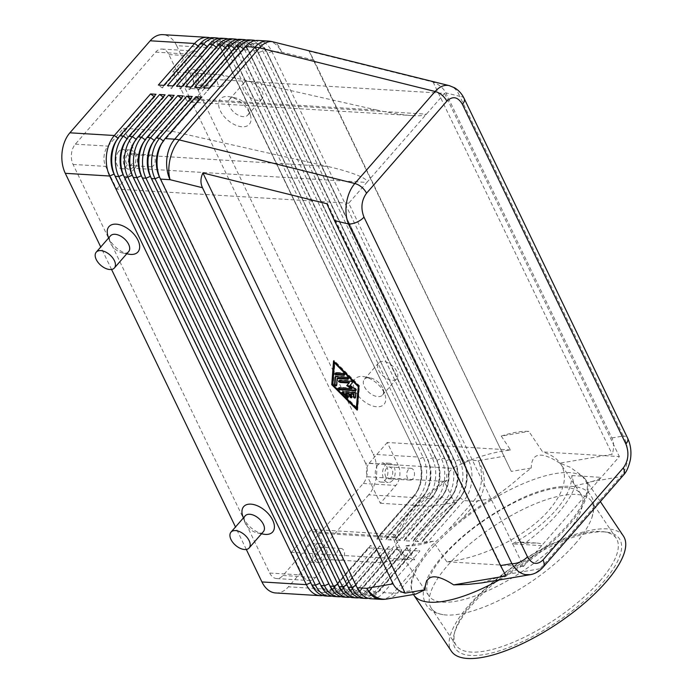 <?xml version="1.0" encoding="UTF-8"?>
<svg xmlns="http://www.w3.org/2000/svg" width="693" height="693" viewBox="0 0 693 693"><rect width="100%" height="100%" fill="white"/><g stroke="black" fill="none" stroke-linecap="round" stroke-linejoin="round"><path stroke-width="0.52" stroke-dasharray="3.46 2.6" d="M565.384 534.615A91.467 31.826 -33.8 0 0 580.821 494.04A91.467 31.826 -33.8 0 0 522.34 498.778A91.467 31.826 -33.8 0 0 444.213 555.197A91.467 31.826 -33.8 0 0 428.776 595.772A91.467 31.826 -33.8 0 0 487.257 591.034A91.467 31.826 -33.8 0 0 565.384 534.615M530.344 574.653C534.034 573.995 537.326 572.02 540.228 568.745L620.521 476.715C624.722 471.734 627.139 465.298 627.763 457.415C628.213 449.506 626.715 442.368 623.276 436.01A12.032 5.89 154.3 0 1 627.65 438.21M464.137 98.467A12.032 5.89 -25.7 0 0 459.805 96.344C457.441 90.662 454.088 87.136 449.757 85.767M481.904 582.882L506.358 574.497A103.3 35.941 -33.8 0 0 567.61 524.896A103.3 35.941 -33.8 0 0 586.65 482.467L582.189 475.857L570.088 467.212L559.849 463.167L612.205 454.279C614.18 448.068 614.067 442.628 611.884 437.95L445.816 92.871C443.52 88.236 439.267 84.633 433.064 82.034L309.104 51.247L313.86 60.092L511.313 471.405L531.236 468.026L521.734 475.424C513.496 483.125 503.586 490.826 492.013 498.536A103.3 35.941 -33.8 0 0 461.486 519.473L449.116 529.105L430.18 546.994L417.567 565.271L413.461 574.514A103.3 35.941 -33.8 0 0 411.72 590.566L412.162 591.779L415.731 594.118M112.864 170.088A25.511 16.736 93.5 0 0 114.423 174.116L311.088 582.744A25.511 16.736 93.5 0 0 321.933 592.316A25.511 16.736 93.5 0 0 323.267 592.48A25.511 16.736 93.5 0 0 334.459 587.066L370.72 545.504L374.541 548.302L338.279 589.864A28.889 18.954 -86.5 0 1 325.597 595.997M322.895 595.53A28.889 18.954 93.5 0 0 332.839 589.535L369.1 547.972L370.357 545.478L334.104 587.04A25.511 16.736 -86.5 0 1 322.903 592.454A25.511 16.736 -86.5 0 1 321.569 592.29A25.511 16.736 -86.5 0 1 310.897 583.073M116.762 140.055A25.511 16.736 -86.5 0 1 118.139 138.305L154.764 96.769L156.029 94.274M121.933 170.643A25.511 16.736 93.5 0 0 123.493 174.671L320.149 583.298A25.511 16.736 93.5 0 0 330.994 592.861A25.511 16.736 93.5 0 0 332.328 593.026A25.511 16.736 93.5 0 0 343.529 587.612L379.79 546.058L383.601 548.856L347.34 590.419A28.889 18.954 -86.5 0 1 334.667 596.543M331.964 596.084A28.889 18.954 93.5 0 0 341.9 590.09L378.161 548.527L379.426 546.032L343.165 587.595A25.511 16.736 -86.5 0 1 331.973 593.009A25.511 16.736 -86.5 0 1 330.63 592.844A25.511 16.736 -86.5 0 1 319.967 583.627M125.823 140.61A25.511 16.736 -86.5 0 1 127.209 138.86L163.825 97.323L165.09 94.828M130.994 171.188A25.511 16.736 93.5 0 0 132.562 175.216L329.218 583.844A25.511 16.736 93.5 0 0 340.064 593.416A25.511 16.736 93.5 0 0 341.398 593.58A25.511 16.736 93.5 0 0 352.598 588.166L388.86 546.604L392.671 549.41L356.41 590.964A28.889 18.954 -86.5 0 1 343.728 597.097M341.034 596.63A28.889 18.954 93.5 0 0 350.97 590.635L387.231 549.073L388.496 546.586L352.235 588.14A25.511 16.736 -86.5 0 1 341.034 593.554A25.511 16.736 -86.5 0 1 339.7 593.399A25.511 16.736 -86.5 0 1 329.028 584.173M134.892 141.164A25.511 16.736 -86.5 0 1 136.27 139.406L172.895 97.869L174.16 95.374M140.064 171.743A25.511 16.736 93.5 0 0 141.623 175.771L338.288 584.398A25.511 16.736 93.5 0 0 349.133 593.97A25.511 16.736 93.5 0 0 350.467 594.135A25.511 16.736 93.5 0 0 361.659 588.712L397.921 547.158L401.732 549.956L365.48 591.519A28.889 18.954 -86.5 0 1 352.798 597.652M350.095 597.184A28.889 18.954 93.5 0 0 360.039 591.19L396.301 549.627L397.557 547.132L361.304 588.695A25.511 16.736 -86.5 0 1 350.104 594.109A25.511 16.736 -86.5 0 1 348.77 593.944A25.511 16.736 -86.5 0 1 338.097 584.727M143.962 141.71A25.511 16.736 -86.5 0 1 145.339 139.96L181.964 98.423L183.229 95.929M149.134 172.297A25.511 16.736 93.5 0 0 150.693 176.317L347.349 584.944A25.511 16.736 93.5 0 0 358.194 594.516A25.511 16.736 93.5 0 0 359.528 594.681A25.511 16.736 93.5 0 0 370.729 589.267L406.99 547.704L410.802 550.511L374.541 592.073A28.889 18.954 -86.5 0 1 361.867 598.198M359.165 597.738A28.889 18.954 93.5 0 0 369.1 591.735L405.362 550.181L406.626 547.687L370.365 589.241A25.511 16.736 -86.5 0 1 359.165 594.663A25.511 16.736 -86.5 0 1 357.831 594.499A25.511 16.736 -86.5 0 1 347.158 585.282M153.023 142.264A25.511 16.736 -86.5 0 1 154.409 140.514L191.025 98.978L192.29 96.483M158.195 172.843A25.511 16.736 93.5 0 0 159.762 176.871L356.419 585.498A25.511 16.736 93.5 0 0 367.264 595.07A25.511 16.736 93.5 0 0 368.598 595.235A25.511 16.736 93.5 0 0 379.799 589.821L416.06 548.258L419.871 551.056L383.61 592.619A28.889 18.954 -86.5 0 1 370.928 598.752M368.234 598.284A28.889 18.954 93.5 0 0 378.17 592.29L414.431 550.727L415.696 548.232L379.435 589.795A25.511 16.736 -86.5 0 1 368.234 595.209A25.511 16.736 -86.5 0 1 366.9 595.044A25.511 16.736 -86.5 0 1 356.228 585.828M162.093 142.81A25.511 16.736 -86.5 0 1 163.47 141.06L200.095 99.523L201.36 97.029M163.799 85.369L162.534 87.864L198.796 46.301A25.511 16.736 -86.5 0 1 209.988 40.887A25.511 16.736 -86.5 0 1 211.33 41.052A25.511 16.736 -86.5 0 1 222.167 50.624L418.832 459.251A25.511 16.736 -86.5 0 1 421.63 478.04A25.511 16.736 -86.5 0 1 414.752 495.036L378.491 536.599L382.311 539.397L376.871 539.067L413.123 497.513A28.889 18.954 93.5 0 0 417.775 490.055A28.889 18.954 93.5 0 0 420.92 478.265A28.889 18.954 93.5 0 0 419.508 461.555A28.889 18.954 93.5 0 0 417.74 456.999L221.084 48.371A28.889 18.954 93.5 0 0 209.996 37.812M212.734 37.682A28.889 18.954 -86.5 0 1 214.25 37.864A28.889 18.954 -86.5 0 1 226.524 48.701L423.18 457.328A28.889 18.954 -86.5 0 1 426.36 478.594A28.889 18.954 -86.5 0 1 418.563 497.843L382.311 539.397M376.871 539.067L378.127 536.573L414.388 495.019L413.123 497.513L368.702 494.811A28.889 18.954 93.5 0 0 376.49 475.563A28.889 18.954 93.5 0 0 373.319 454.296L417.74 456.999L221.812 50.598A25.511 16.736 93.5 0 0 210.967 41.034A25.511 16.736 93.5 0 0 209.632 40.87A25.511 16.736 93.5 0 0 198.432 46.284L162.171 87.846L158.359 85.04M221.803 38.228A28.889 18.954 -86.5 0 1 223.311 38.418A28.889 18.954 -86.5 0 1 235.585 49.255L432.25 457.874A28.889 18.954 -86.5 0 1 435.421 479.149A28.889 18.954 -86.5 0 1 427.633 498.388L391.372 539.951L385.932 539.622L422.193 498.059A28.889 18.954 93.5 0 0 426.845 490.609A28.889 18.954 93.5 0 0 429.981 478.82A28.889 18.954 93.5 0 0 428.577 462.11A28.889 18.954 93.5 0 0 426.81 457.545L230.154 48.917L226.524 48.701L222.167 50.624L221.084 48.371L176.654 45.669A28.889 18.954 93.5 0 0 164.38 34.832A28.889 18.954 93.5 0 0 162.872 34.65M385.932 539.622L387.196 537.127L423.458 495.564L422.193 498.059L418.563 497.843L414.388 495.019A25.511 16.736 93.5 0 0 418.503 488.435A25.511 16.736 93.5 0 0 421.275 478.014A25.511 16.736 93.5 0 0 420.027 463.253A25.511 16.736 93.5 0 0 418.468 459.225L423.18 457.328L426.81 457.545L230.873 51.152A25.511 16.736 93.5 0 0 220.028 41.58A25.511 16.736 93.5 0 0 218.693 41.415A25.511 16.736 93.5 0 0 207.502 46.829L171.24 88.392L167.42 85.594M249.004 39.882A28.889 18.954 -86.5 0 1 250.511 40.064A28.889 18.954 -86.5 0 1 262.786 50.901L459.45 459.528A28.889 18.954 -86.5 0 1 462.621 480.803A28.889 18.954 -86.5 0 1 454.833 500.043L418.572 541.605L413.132 541.276L414.397 538.782L450.658 497.219A25.511 16.736 93.5 0 0 454.764 490.635A25.511 16.736 93.5 0 0 457.536 480.223A25.511 16.736 93.5 0 0 456.297 465.462A25.511 16.736 93.5 0 0 454.738 461.434L258.073 52.807A25.511 16.736 93.5 0 0 247.228 43.235A25.511 16.736 93.5 0 0 245.894 43.07A25.511 16.736 93.5 0 0 234.693 48.484L198.441 90.047L194.62 87.24M258.065 40.437A28.889 18.954 -86.5 0 1 259.58 40.618A28.889 18.954 -86.5 0 1 271.855 51.455L468.511 460.083A28.889 18.954 -86.5 0 1 471.69 481.349A28.889 18.954 -86.5 0 1 463.903 500.597L427.642 542.151L422.202 541.822L458.463 500.268A28.889 18.954 93.5 0 0 463.115 492.81A28.889 18.954 93.5 0 0 466.25 481.02A28.889 18.954 93.5 0 0 464.847 464.31A28.889 18.954 93.5 0 0 463.071 459.754L266.415 51.126A28.889 18.954 93.5 0 0 255.327 40.566M239.934 39.336A28.889 18.954 -86.5 0 1 241.45 39.518A28.889 18.954 -86.5 0 1 253.725 50.355L450.381 458.983A28.889 18.954 -86.5 0 1 453.56 480.249A28.889 18.954 -86.5 0 1 445.764 499.488L409.502 541.051L404.062 540.722L405.327 538.227L441.588 496.664A25.511 16.736 93.5 0 0 445.703 490.09A25.511 16.736 93.5 0 0 448.475 479.669A25.511 16.736 93.5 0 0 447.228 464.908A25.511 16.736 93.5 0 0 445.668 460.88L249.012 52.252A25.511 16.736 93.5 0 0 238.167 42.68A25.511 16.736 93.5 0 0 236.833 42.516A25.511 16.736 93.5 0 0 225.632 47.938L189.371 89.492L185.559 86.694M413.132 541.276L449.393 499.714A28.889 18.954 93.5 0 0 454.045 492.264A28.889 18.954 93.5 0 0 457.181 480.466A28.889 18.954 93.5 0 0 455.777 463.756A28.889 18.954 93.5 0 0 454.01 459.199L257.346 50.572A28.889 18.954 93.5 0 0 246.266 40.021M230.864 38.782A28.889 18.954 -86.5 0 1 232.38 38.964A28.889 18.954 -86.5 0 1 244.655 49.801L441.311 458.428A28.889 18.954 -86.5 0 1 444.49 479.695A28.889 18.954 -86.5 0 1 436.703 498.943L400.441 540.505L395.001 540.168L396.266 537.673L432.527 496.119A25.511 16.736 93.5 0 0 436.633 489.535A25.511 16.736 93.5 0 0 439.405 479.114A25.511 16.736 93.5 0 0 438.167 464.353A25.511 16.736 93.5 0 0 436.599 460.334L239.943 51.706A25.511 16.736 93.5 0 0 229.097 42.134A25.511 16.736 93.5 0 0 227.763 41.97A25.511 16.736 93.5 0 0 216.562 47.384L180.301 88.947L176.49 86.14M404.062 540.722L440.324 499.159A28.889 18.954 93.5 0 0 444.975 491.709A28.889 18.954 93.5 0 0 448.12 479.92A28.889 18.954 93.5 0 0 446.708 463.21A28.889 18.954 93.5 0 0 444.941 458.653L248.285 50.026A28.889 18.954 93.5 0 0 237.197 39.466M395.001 540.168L431.263 498.613A28.889 18.954 93.5 0 0 435.914 491.164A28.889 18.954 93.5 0 0 439.05 479.365A28.889 18.954 93.5 0 0 437.647 462.655A28.889 18.954 93.5 0 0 435.871 458.099L239.215 49.472A28.889 18.954 93.5 0 0 228.127 38.912M172.86 85.923L171.595 88.418L207.857 46.855A25.511 16.736 -86.5 0 1 219.057 41.441A25.511 16.736 -86.5 0 1 220.391 41.606A25.511 16.736 -86.5 0 1 231.237 51.178L427.893 459.805A25.511 16.736 -86.5 0 1 430.7 478.586A25.511 16.736 -86.5 0 1 423.821 495.59L387.56 537.144L391.372 539.951M181.93 86.469L180.665 88.964L216.926 47.41A25.511 16.736 -86.5 0 1 228.127 41.987A25.511 16.736 -86.5 0 1 229.461 42.152A25.511 16.736 -86.5 0 1 240.306 51.724L239.215 49.472L235.585 49.255L230.873 51.152L230.154 48.917A28.889 18.954 93.5 0 0 219.066 38.366M190.999 87.023L189.735 89.518L225.996 47.956A25.511 16.736 -86.5 0 1 237.188 42.542A25.511 16.736 -86.5 0 1 238.531 42.706A25.511 16.736 -86.5 0 1 249.367 52.278L446.032 460.906A25.511 16.736 -86.5 0 1 448.83 479.695A25.511 16.736 -86.5 0 1 441.952 496.69L440.324 499.159L436.703 498.943L432.527 496.119L431.263 498.613L427.633 498.388L423.458 495.564A25.511 16.736 93.5 0 0 427.564 488.981A25.511 16.736 93.5 0 0 430.336 478.568A25.511 16.736 93.5 0 0 429.097 463.808A25.511 16.736 93.5 0 0 427.538 459.78L432.25 457.874L435.871 458.099L436.962 460.351A25.511 16.736 -86.5 0 1 439.769 479.14A25.511 16.736 -86.5 0 1 432.891 496.136L396.63 537.699L400.441 540.505M200.06 87.569L198.796 90.064L235.057 48.51A25.511 16.736 -86.5 0 1 246.258 43.096A25.511 16.736 -86.5 0 1 247.592 43.252A25.511 16.736 -86.5 0 1 258.437 52.824L455.093 461.451A25.511 16.736 -86.5 0 1 457.9 480.24A25.511 16.736 -86.5 0 1 451.022 497.245L414.76 538.799L418.572 541.605M209.13 88.124L207.865 90.618L244.127 49.056A25.511 16.736 -86.5 0 1 255.327 43.642A25.511 16.736 -86.5 0 1 256.661 43.806A25.511 16.736 -86.5 0 1 267.507 53.378L464.163 462.006A25.511 16.736 -86.5 0 1 466.969 480.795A25.511 16.736 -86.5 0 1 460.083 497.791L423.83 539.353L427.642 542.151M422.202 541.822L423.466 539.327L459.728 497.773A25.511 16.736 93.5 0 0 463.834 491.19A25.511 16.736 93.5 0 0 466.606 480.769A25.511 16.736 93.5 0 0 465.367 466.008A25.511 16.736 93.5 0 0 463.799 461.98L267.143 53.352A25.511 16.736 93.5 0 0 256.297 43.789A25.511 16.736 93.5 0 0 254.963 43.624A25.511 16.736 93.5 0 0 243.763 49.038L207.502 90.592L203.69 87.794M185.499 98.415A9.633 6.315 93.5 0 0 189.596 102.027A9.633 6.315 93.5 0 0 190.099 102.088A9.633 6.315 93.5 0 0 194.326 100.043L426.429 114.146C425.026 115.566 420.382 116.043 412.474 115.592L409.754 115.402C400.008 114.553 389.033 112.76 376.827 110.031L185.499 98.415L172.756 71.925L188.297 54.115A14.44 9.477 -86.5 0 1 194.629 51.048A14.44 9.477 -86.5 0 1 201.524 56.557L212.448 79.262L444.56 93.364L366.857 182.424L134.754 168.321A9.633 6.315 93.5 0 0 137.344 161.902A9.633 6.315 93.5 0 0 136.287 154.816L327.616 166.441C339.778 169.222 349.74 172.167 357.51 175.277C364.96 178.37 368.078 180.743 366.857 182.424L348.726 203.196L523.536 566.424L619.36 456.583L542.619 451.923L528.872 431.375A91.467 31.826 146.2 0 0 501.256 436.07L528.872 431.375M321.154 557.709A5.916 3.881 -86.5 0 1 318.555 558.965A5.916 3.881 -86.5 0 1 315.15 554.876A5.916 3.881 -86.5 0 1 316.675 548.406A5.916 3.881 -86.5 0 1 319.274 547.149A5.916 3.881 -86.5 0 1 322.678 551.238A5.916 3.881 -86.5 0 1 321.154 557.709M342.914 559.026A5.916 3.881 -86.5 0 1 340.315 560.282A5.916 3.881 -86.5 0 1 336.911 556.193A5.916 3.881 -86.5 0 1 338.435 549.722A5.916 3.881 -86.5 0 1 341.034 548.466A5.916 3.881 -86.5 0 1 344.438 552.555A5.916 3.881 -86.5 0 1 342.914 559.026M308.021 545.044A9.633 6.315 93.5 0 0 305.544 555.569A9.633 6.315 93.5 0 0 311.079 562.222A9.633 6.315 93.5 0 0 315.306 560.178A9.633 6.315 93.5 0 0 317.784 549.653A9.633 6.315 93.5 0 0 312.248 543A9.633 6.315 93.5 0 0 308.021 545.044M322.557 560.62A9.633 6.315 -86.5 0 1 318.33 562.664A9.633 6.315 -86.5 0 1 312.794 556.011A9.633 6.315 -86.5 0 1 315.272 545.486A9.633 6.315 -86.5 0 1 319.499 543.442A9.633 6.315 -86.5 0 1 325.034 550.095A9.633 6.315 -86.5 0 1 322.557 560.62M201.706 84.061A5.916 3.881 -86.5 0 1 199.116 85.317A5.916 3.881 -86.5 0 1 195.712 81.228A5.916 3.881 -86.5 0 1 197.236 74.757A5.916 3.881 -86.5 0 1 199.827 73.501A5.916 3.881 -86.5 0 1 203.231 77.59A5.916 3.881 -86.5 0 1 201.706 84.061M223.467 85.386A5.916 3.881 -86.5 0 1 220.876 86.642A5.916 3.881 -86.5 0 1 217.472 82.554A5.916 3.881 -86.5 0 1 218.997 76.083A5.916 3.881 -86.5 0 1 221.587 74.827A5.916 3.881 -86.5 0 1 224.991 78.915A5.916 3.881 -86.5 0 1 223.467 85.386M188.574 71.405A9.633 6.315 93.5 0 0 186.096 81.93A9.633 6.315 93.5 0 0 191.632 88.583A9.633 6.315 93.5 0 0 195.859 86.538A9.633 6.315 93.5 0 0 198.337 76.013A9.633 6.315 93.5 0 0 192.801 69.361A9.633 6.315 93.5 0 0 188.574 71.405M203.11 86.98A9.633 6.315 -86.5 0 1 198.891 89.025A9.633 6.315 -86.5 0 1 193.356 82.372A9.633 6.315 -86.5 0 1 195.833 71.847A9.633 6.315 -86.5 0 1 200.052 69.802A9.633 6.315 -86.5 0 1 205.587 76.455A9.633 6.315 -86.5 0 1 203.11 86.98M391.086 477.555A5.916 3.881 -86.5 0 1 388.487 478.811A5.916 3.881 -86.5 0 1 385.083 474.722A5.916 3.881 -86.5 0 1 386.607 468.251A5.916 3.881 -86.5 0 1 389.206 466.995A5.916 3.881 -86.5 0 1 392.61 471.084A5.916 3.881 -86.5 0 1 391.086 477.555M412.846 478.88A5.916 3.881 -86.5 0 1 410.247 480.136A5.916 3.881 -86.5 0 1 406.843 476.048A5.916 3.881 -86.5 0 1 408.368 469.577A5.916 3.881 -86.5 0 1 410.966 468.321A5.916 3.881 -86.5 0 1 414.371 472.409A5.916 3.881 -86.5 0 1 412.846 478.88M377.954 464.899A9.633 6.315 93.5 0 0 375.476 475.424A9.633 6.315 93.5 0 0 381.011 482.077A9.633 6.315 93.5 0 0 385.239 480.032A9.633 6.315 93.5 0 0 387.716 469.499A9.633 6.315 93.5 0 0 382.181 462.855A9.633 6.315 93.5 0 0 377.954 464.899M392.489 480.466A9.633 6.315 -86.5 0 1 388.262 482.51A9.633 6.315 -86.5 0 1 382.727 475.866A9.633 6.315 -86.5 0 1 385.204 465.332A9.633 6.315 -86.5 0 1 389.431 463.288A9.633 6.315 -86.5 0 1 394.967 469.941A9.633 6.315 -86.5 0 1 392.489 480.466M131.783 164.215A5.916 3.881 -86.5 0 1 129.184 165.471A5.916 3.881 -86.5 0 1 125.779 161.382A5.916 3.881 -86.5 0 1 127.304 154.911A5.916 3.881 -86.5 0 1 129.903 153.655A5.916 3.881 -86.5 0 1 133.299 157.744A5.916 3.881 -86.5 0 1 131.783 164.215M153.543 165.532A5.916 3.881 -86.5 0 1 150.944 166.788A5.916 3.881 -86.5 0 1 147.54 162.699A5.916 3.881 -86.5 0 1 149.064 156.228A5.916 3.881 -86.5 0 1 151.663 154.972A5.916 3.881 -86.5 0 1 155.059 159.061A5.916 3.881 -86.5 0 1 153.543 165.532M118.642 151.55A9.633 6.315 93.5 0 0 116.164 162.075A9.633 6.315 93.5 0 0 121.699 168.728A9.633 6.315 93.5 0 0 125.927 166.684A9.633 6.315 93.5 0 0 128.404 156.159A9.633 6.315 93.5 0 0 122.869 149.506A9.633 6.315 93.5 0 0 118.642 151.55M133.186 167.126A9.633 6.315 -86.5 0 1 128.959 169.17A9.633 6.315 -86.5 0 1 123.423 162.517A9.633 6.315 -86.5 0 1 125.901 151.992A9.633 6.315 -86.5 0 1 130.128 149.948A9.633 6.315 -86.5 0 1 135.663 156.601A9.633 6.315 -86.5 0 1 133.186 167.126M128.621 251.654A12.032 6.921 41.1 0 1 122.817 253.04A12.032 6.921 41.1 0 1 110.49 243.191A12.032 6.921 41.1 0 1 109.91 241.77A12.032 6.921 41.1 0 1 110.49 235.837M128.655 254.158A19.257 11.071 41.1 0 1 108.931 238.409A19.257 11.071 41.1 0 1 108.004 236.14M245.235 515.817A12.032 6.921 -138.9 0 0 244.655 521.76A12.032 6.921 -138.9 0 0 245.235 523.18A12.032 6.921 -138.9 0 0 257.562 533.021A12.032 6.921 -138.9 0 0 263.375 531.644M263.409 534.147A19.257 11.071 41.1 0 1 243.685 518.399A19.257 11.071 41.1 0 1 242.749 516.12M229.634 106.644A12.032 6.921 41.1 0 1 229.626 99.281A12.032 6.921 41.1 0 1 235.438 97.895A12.032 6.921 41.1 0 1 247.765 107.744A12.032 6.921 41.1 0 1 248.345 109.165A12.032 6.921 41.1 0 1 247.765 115.107A12.032 6.921 41.1 0 1 238.704 115.402A12.032 6.921 41.1 0 1 229.634 106.644M249.315 112.526A19.257 11.071 -138.9 0 0 229.591 96.777A19.257 11.071 -138.9 0 0 220.305 110.759A19.257 11.071 -138.9 0 0 240.973 126.672A19.257 11.071 -138.9 0 0 250.251 114.795A19.257 11.071 -138.9 0 0 249.315 112.526M243.875 90.315A12.032 6.921 41.1 0 1 243.875 82.952A12.032 6.921 41.1 0 1 252.936 82.658A12.032 6.921 41.1 0 1 262.006 91.415A12.032 6.921 41.1 0 1 262.015 98.778A12.032 6.921 41.1 0 1 252.945 99.073A12.032 6.921 41.1 0 1 243.875 90.315M382.51 387.725A12.032 6.921 -138.9 0 0 370.183 377.884A12.032 6.921 -138.9 0 0 364.379 379.262A12.032 6.921 -138.9 0 0 364.379 386.625A12.032 6.921 -138.9 0 0 373.449 395.382A12.032 6.921 -138.9 0 0 382.51 395.088A12.032 6.921 -138.9 0 0 383.09 389.145A12.032 6.921 -138.9 0 0 382.51 387.725M384.069 392.507A19.257 11.071 -138.9 0 0 364.345 376.758A19.257 11.071 -138.9 0 0 355.05 390.748A19.257 11.071 -138.9 0 0 375.727 406.652A19.257 11.071 -138.9 0 0 384.996 394.785A19.257 11.071 -138.9 0 0 384.069 392.507M396.76 371.396A12.032 6.921 -138.9 0 0 387.69 362.638A12.032 6.921 -138.9 0 0 378.621 362.933A12.032 6.921 -138.9 0 0 378.621 370.296A12.032 6.921 -138.9 0 0 387.69 379.054A12.032 6.921 -138.9 0 0 396.76 378.759A12.032 6.921 -138.9 0 0 396.76 371.396M405.405 559.086L379.721 562.612L331.124 559.658L315.584 577.468A14.44 9.477 -86.5 0 1 309.251 580.535A14.44 9.477 -86.5 0 1 302.356 575.025L291.432 552.321L414.735 559.814C406.436 557.311 400.415 553.309 396.682 547.808L392.905 536.607L394.456 534.433L397.591 537.049L394.906 537.465L405.405 559.086C408.212 550.9 413.92 541.848 422.548 531.912C431.263 521.968 441.952 512.222 454.617 502.685L444.126 481.055L446.898 480.544L446.699 474.549L452.477 468.329L369.126 463.262A9.633 6.315 93.5 0 0 366.536 469.681A9.633 6.315 93.5 0 0 367.593 476.767L444.3 481.427M395.088 537.829L318.382 533.168A9.633 6.315 93.5 0 0 314.284 529.556A9.633 6.315 93.5 0 0 313.782 529.495A9.633 6.315 93.5 0 0 309.563 531.54L392.905 536.607M525.025 543.191L536.165 543.009C540.982 543.329 542.818 544.213 541.666 545.642L512.309 543.858C530.11 534.121 544.525 523.007 555.543 510.542C566.302 498.05 571.751 486.399 571.881 475.58L573.535 482.259L575.225 485.663C572.496 493.97 566.727 503.205 557.917 513.357C548.995 523.527 538.037 533.471 525.025 543.191L520.365 542.047L512.309 543.858M571.881 475.58L601.238 477.364C599.644 479.019 594.802 480.916 586.694 483.056L575.225 485.663M623.449 536.113A103.508 36.01 -33.8 0 0 557.285 541.476A103.508 36.01 -33.8 0 0 468.866 605.31A103.508 36.01 -33.8 0 0 451.403 651.229M499.159 579.954A103.508 36.01 -33.8 0 0 568.338 525.762A103.508 36.01 -33.8 0 0 585.802 479.842A103.508 36.01 -33.8 0 0 584.303 478.005A103.508 36.01 -33.8 0 0 516.805 486.495A103.508 36.01 -33.8 0 0 431.219 549.047A103.508 36.01 -33.8 0 0 412.63 592.887A103.508 36.01 -33.8 0 0 413.461 594.507M599.947 580.968A96.284 33.498 -33.8 0 0 616.198 538.253A96.284 33.498 -33.8 0 0 603.568 531.739A96.284 33.498 -33.8 0 0 472.401 602.624A96.284 33.498 -33.8 0 0 454.954 631.184A96.284 33.498 -33.8 0 0 456.15 645.339A96.284 33.498 -33.8 0 0 517.706 640.349A96.284 33.498 -33.8 0 0 599.947 580.968M602.797 582.57A98.692 34.338 -33.8 0 0 606.505 532.12A98.692 34.338 -33.8 0 0 472.063 604.772A98.692 34.338 -33.8 0 0 454.175 634.043A98.692 34.338 -33.8 0 0 503.335 649.488A98.692 34.338 -33.8 0 0 602.797 582.57M575.147 543.901A96.284 33.498 -33.8 0 0 591.909 517.558A96.284 33.498 -33.8 0 0 591.389 501.186A96.284 33.498 -33.8 0 0 529.842 506.167A96.284 33.498 -33.8 0 0 447.591 565.557A96.284 33.498 -33.8 0 0 431.349 608.272A96.284 33.498 -33.8 0 0 446.292 614.994A96.284 33.498 -33.8 0 0 575.147 543.901M444.126 481.055A95.019 33.056 -33.8 0 0 411.746 510.576A95.019 33.056 -33.8 0 0 394.906 537.465M446.898 480.544A91.467 31.826 -33.8 0 0 414.093 510.178A91.467 31.826 -33.8 0 0 397.591 537.049M501.256 436.07L510.568 449.974C491.441 452.208 472.08 458.324 452.477 468.329M523.536 566.424L446.786 561.763C482.631 558.177 527.191 535.672 549.003 510.143C564.345 491.909 568.225 476.498 560.672 463.929C556.938 458.428 550.918 454.426 542.619 451.923M365.549 463.201L168.884 54.574A14.44 9.477 93.5 0 0 161.989 49.064A14.44 9.477 93.5 0 0 155.656 52.131L75.364 144.153A14.44 9.477 93.5 0 0 73.06 164.414L269.716 573.042A14.44 9.477 93.5 0 0 276.611 578.551A14.44 9.477 93.5 0 0 282.943 575.485L363.236 483.463A14.44 9.477 93.5 0 0 365.549 463.201L398.189 465.185A14.44 9.477 -86.5 0 1 395.876 485.446L380.336 503.257L367.593 476.767M510.568 449.974L387.257 442.481L398.189 465.185M444.56 93.364L619.36 456.583M348.726 203.196L116.623 189.094L105.691 166.398A14.44 9.477 -86.5 0 1 108.004 146.136L123.545 128.326L136.287 154.816M446.786 561.763L433.038 541.216L405.422 545.902L414.735 559.814M433.038 541.216A91.467 31.826 146.2 0 1 405.422 545.902M313.782 529.495L394.456 534.433M369.126 463.262L387.257 442.481M559.849 463.167C541.094 451.004 531.557 452.624 531.236 468.026M380.336 503.257L428.932 506.211L454.617 502.685M318.382 533.168L331.124 559.658M326.871 203.751L506.011 575.987M379.721 562.612L428.932 506.211M212.448 79.262L194.326 100.043M376.827 110.031L221.353 74.879L172.756 71.925M134.754 168.321L116.623 189.094M291.432 552.321L309.563 531.54M123.545 128.326L172.141 131.28L327.616 166.441M172.141 131.28L221.353 74.879M449.116 529.105L473.484 501.178L463.903 500.597L460.083 497.791L458.463 500.268L454.833 500.043L450.658 497.219L449.393 499.714L445.764 499.488L441.952 496.69L405.691 538.253L409.502 541.051M313.86 60.092L281.445 52.036L271.855 51.455L267.507 53.378L266.415 51.126L262.786 50.901L258.073 52.807L257.346 50.572L253.725 50.355L249.367 52.278L248.285 50.026L244.655 49.801L240.306 51.724L436.962 460.351L441.311 458.428L444.941 458.653L446.032 460.906L450.381 458.983L454.01 459.199L454.738 461.434L459.45 459.528L463.071 459.754L464.163 462.006L468.511 460.083L478.101 460.663L504.487 456.185M414.431 550.727L419.871 551.056M405.362 550.181L410.802 550.511M396.301 549.627L401.732 549.956M387.231 549.073L392.671 549.41M378.161 548.527L383.601 548.856M369.1 547.972L374.541 548.302M368.702 494.811L288.409 586.832L332.839 589.535L334.104 587.04L338.279 589.864L341.9 590.09L343.529 587.612L347.34 590.419L350.97 590.635L352.235 588.14L356.41 590.964L360.039 591.19L361.659 588.712L365.48 591.519L369.1 591.735L370.365 589.241L374.541 592.073L378.17 592.29L379.435 589.795L383.61 592.619L393.2 593.199A28.889 16.597 -138.9 0 0 395.331 593.217A28.889 16.597 -138.9 0 0 397.332 593.009L411.72 590.566M176.654 45.669L373.319 454.296M200.095 99.523L163.834 141.086A25.511 16.736 93.5 0 0 159.728 147.67M191.025 98.978L154.773 140.532A25.511 16.736 93.5 0 0 150.658 147.115M181.964 98.423L145.703 139.986A25.511 16.736 93.5 0 0 141.597 146.561M172.895 97.869L136.634 139.432A25.511 16.736 93.5 0 0 132.528 146.015M163.825 97.323L127.573 138.877A25.511 16.736 93.5 0 0 123.458 145.461M275.736 592.965A28.889 18.954 93.5 0 0 288.409 586.832M246.301 549.436L235.49 526.983M111.556 269.456L100.745 247.003M154.764 96.769L118.503 138.331A25.511 16.736 93.5 0 0 114.397 144.915M351.827 397.254A1.204 0.693 -138.9 0 0 352.252 397.098A1.204 0.693 -138.9 0 0 352.252 396.361L350.883 393.52M348.276 397.037A1.204 0.693 -138.9 0 0 348.692 396.881A1.204 0.693 -138.9 0 0 348.345 395.668L345.902 393.217M355.405 397.47A1.204 0.693 -138.9 0 0 355.804 397.314A1.204 0.693 -138.9 0 0 355.907 397.046L356.176 393.381A1.204 0.693 -138.9 0 0 354.712 391.917L343.425 391.233A1.204 0.693 -138.9 0 0 342.966 391.389A1.204 0.693 -138.9 0 0 342.87 391.822M344.49 374.766A1.204 0.693 -138.9 0 0 344.915 374.61A1.204 0.693 -138.9 0 0 344.724 373.579A1.204 0.693 -138.9 0 0 343.555 372.877L336.374 372.444A1.204 0.693 -138.9 0 0 335.914 372.591A1.204 0.693 -138.9 0 0 335.819 373.033M358.42 385.836L334.953 362.257L333.333 384.191L356.8 407.657M358.957 386.373L359.476 385.784L334.043 360.36L333.965 361.391M357.198 410.143L357.718 409.546L359.476 385.784M332.822 384.667L356.349 408.177M357.276 409.113L357.718 409.546M332.813 384.788L333.333 384.191M333.524 360.958L334.043 360.36M336.555 385.308A1.204 0.693 -138.9 0 0 336.963 385.152A1.204 0.693 -138.9 0 0 337.067 384.875L337.569 378.023M348.371 378.681A1.204 0.693 -138.9 0 0 348.787 378.525A1.204 0.693 -138.9 0 0 348.596 377.486A1.204 0.693 -138.9 0 0 347.427 376.784L336.14 376.1A1.204 0.693 -138.9 0 0 335.689 376.256A1.204 0.693 -138.9 0 0 335.577 376.524L335.568 376.689M355.925 390.159A1.204 0.693 -138.9 0 0 356.341 390.003A1.204 0.693 -138.9 0 0 355.613 388.487L350.268 385.221L352.702 382.432A1.204 0.693 -138.9 0 0 352.512 381.393A1.204 0.693 -138.9 0 0 351.334 380.7L340.012 380.007A1.204 0.693 -138.9 0 0 339.561 380.162A1.204 0.693 -138.9 0 0 339.466 380.596L340.012 380.007M352.252 388.097L339.509 387.326A1.204 0.693 -138.9 0 0 339.059 387.474A1.204 0.693 -138.9 0 0 338.964 387.915M349.757 385.819L350.268 385.221M309.104 51.247L511.313 471.405M433.064 82.034L612.205 454.279M611.884 437.95L623.276 436.01L459.805 96.344L445.816 92.871M267.654 41.017A28.889 18.954 -86.5 0 1 269.161 41.199A28.889 18.954 -86.5 0 1 281.445 52.036A28.889 15.74 104 0 0 272.869 41.814M506.358 574.497L540.228 568.745A12.032 6.921 -138.9 0 0 542.853 567.454M623.31 475.251A12.032 6.921 41.1 0 1 620.521 476.715L586.65 482.467M380.518 599.332A28.889 18.954 -86.5 0 0 393.2 593.199L417.567 565.271M492.013 498.536L477.624 500.978A28.889 21.396 80.4 0 0 484.199 481.8A28.889 21.396 80.4 0 0 478.101 460.663A28.889 18.954 -86.5 0 1 481.271 481.93A28.889 18.954 -86.5 0 1 473.484 501.178A28.889 16.597 41.1 0 0 475.623 501.195A28.889 16.597 41.1 0 0 477.624 500.978L461.486 519.473M115.151 176.351L114.18 174.099M117.957 138.176L118.503 138.331L119.768 135.837M124.22 176.897L123.25 174.653M127.018 138.721L127.573 138.877L128.829 136.382M133.281 177.451L132.311 175.199M136.088 139.276L136.634 139.432L137.898 136.937M142.351 177.997L141.381 175.753M145.158 139.821L145.703 139.986L146.968 137.491M151.421 178.551L150.45 176.308M154.218 140.376L154.773 140.532L156.029 138.037M160.481 179.106L159.511 176.854M163.288 140.93L163.834 141.086L165.099 138.591M198.111 46.041L198.796 46.301L200.06 43.806M207.172 46.596L207.857 46.855L209.121 44.361M216.242 47.15L216.926 47.41L218.191 44.915M225.312 47.696L225.996 47.956L227.261 45.461M234.373 48.25L235.057 48.51L236.322 46.015M243.442 48.796L244.127 49.056L245.391 46.561M168.884 54.574L201.524 56.557M73.06 164.414L105.691 166.398M269.716 573.042L302.356 575.025M387.11 598.977A28.889 21.396 80.4 0 0 397.332 593.009L413.461 574.514M363.236 483.463L395.876 485.446M282.943 575.485L315.584 577.468M155.656 52.131L188.297 54.115M75.364 144.153L108.004 146.136M356.055 585.472L357.146 587.733M346.994 584.927L348.077 587.179M337.924 584.372L339.007 586.625M328.863 583.827L329.946 586.079M319.794 583.272L320.876 585.524M310.724 582.718L311.807 584.979M351.732 396.95L352.252 396.361M347.825 396.257L348.345 395.668M342.905 391.831L343.425 391.233M354.192 392.515L354.712 391.917M355.388 397.635L355.907 397.046M355.656 393.979L356.176 393.381M343.035 373.466L343.555 372.877M335.854 373.033L336.374 372.444M336.547 385.473L337.067 384.875M335.62 376.689L336.14 376.1M346.907 377.382L347.427 376.784M355.093 389.076L355.613 388.487M338.99 387.915L339.509 387.326M352.183 383.03L352.702 382.432M350.823 381.289L351.334 380.7M591.909 517.558C594.637 506.618 594.196 499.315 590.583 495.651C584.346 481.791 549.939 482.389 512.101 503.144C484.138 517.905 460.949 535.55 442.532 556.072C435.256 564.388 429.963 572.314 426.645 579.842L423.414 591.51C423.345 592.732 422.306 598.172 426.541 605.413C428.82 609.32 434.866 614.171 446.292 614.994M418.503 488.435L417.775 490.055M427.564 488.981L426.845 490.609M436.633 489.535L435.914 491.164M445.703 490.09L444.975 491.709M454.764 490.635L454.045 492.264M463.834 491.19L463.115 492.81M318.555 558.965L340.315 560.282M311.079 562.222L318.33 562.664M199.116 85.317L220.876 86.642M191.632 88.583L198.891 89.025M388.487 478.811L410.247 480.136M381.011 482.077L388.262 482.51M129.184 165.471L150.944 166.788M121.699 168.728L128.959 169.17M122.817 253.04L126.758 253.794M257.562 533.021L261.504 533.783M235.438 97.895L229.591 96.777M243.875 82.952L229.626 99.281M370.183 377.884L364.345 376.758M378.621 362.933L364.379 379.262M603.568 531.739L606.505 532.12M616.198 538.253L591.389 501.186M412.162 591.779L412.63 592.887M580.821 494.04L560.672 463.929M428.776 595.772L396.682 547.808M582.189 475.848L584.303 478.005M456.15 645.339L431.349 608.272M454.954 631.184L454.175 634.043M600.346 501.576L585.802 479.842M536.165 543.009L520.365 542.047M396.76 378.759L382.51 395.088M383.09 389.145L384.996 394.785M247.765 115.107L262.015 98.778M250.251 114.795L248.345 109.165M243.373 517.957L244.655 521.76M109.91 241.77L108.619 237.968M130.128 149.948L122.869 149.506M151.663 154.972L129.903 153.655M389.431 463.288L382.181 462.855M410.966 468.321L389.206 466.995M200.052 69.802L192.801 69.361M221.587 74.827L199.827 73.501M319.499 543.442L312.248 543M341.034 548.466L319.274 547.149M412.474 115.592L190.099 102.088M276.611 578.551L309.251 580.535M161.989 49.064L194.629 51.048M465.367 466.008L464.847 464.31M456.297 465.462L455.777 463.756M447.228 464.908L446.708 463.21M438.167 464.353L437.647 462.655M429.097 463.808L428.577 462.11M420.027 463.253L419.508 461.555M351.732 397.687L352.252 397.098M348.181 397.479L348.692 396.881M342.455 391.978L342.966 391.389M355.284 397.903L355.804 397.314M344.395 375.208L344.915 374.61M335.403 373.189L335.914 372.591M336.443 385.741L336.963 385.152M335.169 376.845L335.689 376.256M348.267 379.114L348.787 378.525M355.821 390.592L356.341 390.003M338.539 388.071L339.059 387.474M339.042 380.752L339.561 380.162"/><path stroke-width="1.04" d="M393.113 583.835L366.727 588.314L357.146 587.733A28.889 18.954 -86.5 0 0 369.421 598.561A28.889 18.954 -86.5 0 0 370.928 598.752L380.518 599.332A28.889 18.954 -86.5 0 1 379.01 599.15A28.889 18.954 -86.5 0 1 366.727 588.314A28.889 21.396 80.4 0 0 381.93 599.012A28.889 21.396 80.4 0 0 387.11 598.977L415.731 594.118L425.052 589.734L405.119 593.121C399.402 591.545 395.4 588.444 393.113 583.835L202.486 187.734C200.312 183.073 200.45 178.144 202.91 172.955L326.871 203.751L334.442 220.521L348.44 223.995A12.032 5.89 -25.7 0 0 356.748 222.21A12.032 5.89 -25.7 0 0 363.981 217.126C360.585 208.298 361.434 200.338 366.536 193.217A12.032 6.921 -138.9 0 0 361.616 187.11A12.032 6.921 -138.9 0 0 354.825 183.506C350.606 188.496 347.834 194.906 346.517 202.746C345.357 210.611 345.998 217.697 348.44 223.995L511.91 563.66C515.479 569.863 520.01 573.518 525.493 574.636L530.344 574.653C535.152 573.813 539.379 571.353 543.026 567.264A12.032 6.921 -138.9 0 0 543.026 567.264A12.032 6.921 -138.9 0 0 543.858 565.774A12.032 6.921 -138.9 0 0 543.017 559.918C537.127 565.393 531.938 564.353 527.451 556.791A12.032 5.89 154.3 0 1 520.218 561.876A12.032 5.89 154.3 0 1 511.91 563.66L500.519 565.592L506.011 575.987L453.655 584.875L467.818 584.424L481.904 582.882L530.336 574.662M366.536 193.217L446.829 101.195C452.72 95.712 457.908 96.751 462.404 104.322A12.032 5.89 -25.7 0 0 464.319 98.908A12.032 5.89 -25.7 0 0 464.189 98.562A12.032 5.89 -25.7 0 0 464.18 98.545L627.65 438.21A12.032 5.89 154.3 0 1 627.659 438.227A12.032 5.89 154.3 0 1 627.797 438.574A12.032 5.89 154.3 0 1 625.874 443.988C629.261 452.806 628.412 460.776 623.31 467.888A12.032 6.921 41.1 0 1 624.142 473.752A12.032 6.921 41.1 0 1 623.319 475.242A12.032 6.921 41.1 0 1 623.31 475.251L543.017 567.281A12.032 6.921 -138.9 0 1 542.853 567.454M449.757 85.767L448.787 85.534C443.979 84.711 439.423 86.703 435.117 91.485L354.825 183.506L179.262 139.899A28.889 16.597 -138.9 0 0 176.932 139.423A28.889 16.597 -138.9 0 0 174.688 139.172L165.099 138.591L201.36 97.029L195.92 96.699L159.659 138.262A28.889 18.954 93.5 0 0 151.871 157.502A28.889 18.954 93.5 0 0 155.041 178.768L351.706 587.395A28.889 18.954 93.5 0 0 363.981 598.232A28.889 18.954 93.5 0 0 365.488 598.423A28.889 18.954 93.5 0 0 368.234 598.284M365.488 598.423L361.867 598.198A28.889 18.954 -86.5 0 1 360.351 598.016A28.889 18.954 -86.5 0 1 348.077 587.179L151.421 178.551A28.889 18.954 -86.5 0 1 149.653 173.995A28.889 18.954 -86.5 0 1 148.241 157.285A28.889 18.954 -86.5 0 1 151.377 145.487A28.889 18.954 -86.5 0 1 156.029 138.037L192.29 96.483L186.85 96.145L150.589 137.708A28.889 18.954 93.5 0 0 142.801 156.956A28.889 18.954 93.5 0 0 145.98 178.222L342.637 586.85A28.889 18.954 93.5 0 0 354.911 597.687A28.889 18.954 93.5 0 0 356.427 597.868L352.798 597.652A28.889 18.954 -86.5 0 1 351.29 597.461A28.889 18.954 -86.5 0 1 339.007 586.625L142.351 177.997A28.889 18.954 -86.5 0 1 140.584 173.441A28.889 18.954 -86.5 0 1 139.18 156.731A28.889 18.954 -86.5 0 1 142.316 144.941A28.889 18.954 -86.5 0 1 146.968 137.491L183.229 95.929L177.789 95.599L141.528 137.162A28.889 18.954 93.5 0 0 133.74 156.401A28.889 18.954 93.5 0 0 136.911 177.668L333.567 586.295A28.889 18.954 93.5 0 0 345.85 597.132A28.889 18.954 93.5 0 0 347.358 597.314L343.728 597.097A28.889 18.954 -86.5 0 1 342.221 596.916A28.889 18.954 -86.5 0 1 329.946 586.079L133.281 177.451A28.889 18.954 -86.5 0 1 131.514 172.895A28.889 18.954 -86.5 0 1 130.111 156.185A28.889 18.954 -86.5 0 1 133.247 144.387A28.889 18.954 -86.5 0 1 137.898 136.937L174.16 95.374L168.72 95.045L132.458 136.608A28.889 18.954 93.5 0 0 124.671 155.847A28.889 18.954 93.5 0 0 127.841 177.122L324.506 585.75A28.889 18.954 93.5 0 0 336.781 596.586A28.889 18.954 93.5 0 0 338.288 596.768L334.667 596.543A28.889 18.954 -86.5 0 1 333.151 596.361A28.889 18.954 -86.5 0 1 320.876 585.524L124.22 176.897A28.889 18.954 -86.5 0 1 122.453 172.34A28.889 18.954 -86.5 0 1 121.041 155.63A28.889 18.954 -86.5 0 1 124.186 143.841A28.889 18.954 -86.5 0 1 128.829 136.382L165.09 94.828L159.65 94.499L123.397 136.053A28.889 18.954 93.5 0 0 115.601 155.301A28.889 18.954 93.5 0 0 118.78 176.568L315.436 585.195A28.889 18.954 93.5 0 0 327.711 596.032A28.889 18.954 93.5 0 0 329.227 596.214L325.597 595.997A28.889 18.954 -86.5 0 1 324.09 595.807A28.889 18.954 -86.5 0 1 311.807 584.979L115.151 176.351A28.889 18.954 -86.5 0 1 113.383 171.786A28.889 18.954 -86.5 0 1 111.98 155.076A28.889 18.954 -86.5 0 1 115.116 143.286A28.889 18.954 -86.5 0 1 119.768 135.837L156.029 94.274L150.589 93.945L114.328 135.507A28.889 18.954 93.5 0 0 106.54 154.747A28.889 18.954 93.5 0 0 109.711 176.022L306.367 584.641A28.889 18.954 93.5 0 0 318.65 595.478A28.889 18.954 93.5 0 0 320.157 595.668A28.889 18.954 93.5 0 0 322.895 595.53M115.116 143.286L114.397 144.915A25.511 16.736 93.5 0 0 111.625 155.327A25.511 16.736 93.5 0 0 112.864 170.088L113.383 171.786M117.957 138.176L114.328 135.507L69.898 132.805A28.889 18.954 93.5 0 0 62.11 152.053A28.889 18.954 93.5 0 0 65.289 173.319L109.711 176.022L114.068 174.09A25.511 16.736 -86.5 0 1 111.261 155.31A25.511 16.736 -86.5 0 1 116.762 140.055M310.897 583.073A25.511 16.736 -86.5 0 1 310.724 582.718L306.367 584.641L261.945 581.947A28.889 18.954 93.5 0 0 274.22 592.784A28.889 18.954 93.5 0 0 275.736 592.965L320.157 595.668M124.186 143.841L123.458 145.461A25.511 16.736 93.5 0 0 120.686 155.882A25.511 16.736 93.5 0 0 121.933 170.643L122.453 172.34M319.967 583.627A25.511 16.736 -86.5 0 1 319.785 583.272L123.129 174.645A25.511 16.736 -86.5 0 1 120.322 155.856A25.511 16.736 -86.5 0 1 125.823 140.61M133.247 144.387L132.528 146.015A25.511 16.736 93.5 0 0 129.756 156.427A25.511 16.736 93.5 0 0 130.994 171.188L131.514 172.895M329.028 584.173A25.511 16.736 -86.5 0 1 328.854 583.827L132.198 175.199A25.511 16.736 -86.5 0 1 129.392 156.41A25.511 16.736 -86.5 0 1 134.892 141.164M142.316 144.941L141.597 146.561A25.511 16.736 93.5 0 0 138.825 156.982A25.511 16.736 93.5 0 0 140.064 171.743L140.584 173.441M338.097 584.727A25.511 16.736 -86.5 0 1 337.924 584.372L141.259 175.745A25.511 16.736 -86.5 0 1 138.461 156.956A25.511 16.736 -86.5 0 1 143.962 141.71M151.377 145.487L150.658 147.115A25.511 16.736 93.5 0 0 147.886 157.536A25.511 16.736 93.5 0 0 149.134 172.297L149.653 173.995M347.158 585.282A25.511 16.736 -86.5 0 1 346.985 584.927L150.329 176.299A25.511 16.736 -86.5 0 1 147.522 157.51A25.511 16.736 -86.5 0 1 153.023 142.264M357.146 587.733L160.481 179.106A28.889 18.954 -86.5 0 1 158.714 174.541A28.889 18.954 -86.5 0 1 157.311 157.831A28.889 18.954 -86.5 0 1 160.447 146.041A28.889 18.954 -86.5 0 1 165.099 138.591M160.447 146.041L159.728 147.67A25.511 16.736 93.5 0 0 156.956 158.082A25.511 16.736 93.5 0 0 158.195 172.843L158.714 174.541M356.228 585.828A25.511 16.736 -86.5 0 1 356.055 585.472L159.399 176.845A25.511 16.736 -86.5 0 1 156.592 158.065A25.511 16.736 -86.5 0 1 162.093 142.81M209.996 37.812A28.889 18.954 93.5 0 0 208.81 37.535A28.889 18.954 93.5 0 0 207.294 37.353A28.889 18.954 93.5 0 0 194.62 43.477L158.359 85.04L163.799 85.369L200.06 43.806A28.889 18.954 -86.5 0 1 212.734 37.682L216.363 37.898A28.889 18.954 93.5 0 0 203.681 44.031L167.42 85.594L172.86 85.923L209.121 44.361A28.889 18.954 -86.5 0 1 221.803 38.228L225.424 38.453A28.889 18.954 93.5 0 0 212.751 44.577L176.49 86.14L181.93 86.469L218.191 44.915A28.889 18.954 -86.5 0 1 230.864 38.782L234.494 38.999A28.889 18.954 93.5 0 0 221.821 45.132L185.559 86.694L190.999 87.023L227.261 45.461A28.889 18.954 -86.5 0 1 239.934 39.336L243.564 39.553A28.889 18.954 93.5 0 0 230.882 45.686L194.62 87.24L200.06 87.569L236.322 46.015A28.889 18.954 -86.5 0 1 249.004 39.882L252.624 40.107A28.889 18.954 93.5 0 0 239.951 46.232L203.69 87.794L209.13 88.124L245.391 46.561A28.889 18.954 -86.5 0 1 258.065 40.437L267.654 41.017A28.889 18.954 -86.5 0 0 254.981 47.15L174.688 139.172A28.889 18.954 -86.5 0 0 166.9 158.42A28.889 18.954 -86.5 0 0 170.071 179.686L202.486 187.734M255.327 40.566A28.889 18.954 93.5 0 0 254.14 40.289A28.889 18.954 93.5 0 0 252.624 40.107M246.266 40.021A28.889 18.954 93.5 0 0 245.071 39.735A28.889 18.954 93.5 0 0 243.564 39.553M237.197 39.466A28.889 18.954 93.5 0 0 236.01 39.189A28.889 18.954 93.5 0 0 234.494 38.999M228.127 38.912A28.889 18.954 93.5 0 0 226.94 38.635A28.889 18.954 93.5 0 0 225.424 38.453M219.066 38.366A28.889 18.954 93.5 0 0 217.871 38.089A28.889 18.954 93.5 0 0 216.363 37.898M96.24 252.157L110.49 235.837A12.032 6.921 41.1 0 1 119.551 235.542A12.032 6.921 41.1 0 1 128.621 244.3A12.032 6.921 41.1 0 1 128.621 251.654L114.38 267.983A12.032 6.921 41.1 0 1 105.31 268.278A12.032 6.921 41.1 0 1 96.24 259.52A12.032 6.921 41.1 0 1 96.24 252.157A12.032 6.921 41.1 0 1 105.31 251.862A12.032 6.921 41.1 0 1 114.38 260.62A12.032 6.921 41.1 0 1 114.38 267.983M108.619 237.968L108.004 236.14A19.257 11.071 41.1 0 1 117.273 224.272A19.257 11.071 41.1 0 1 137.95 240.176A19.257 11.071 41.1 0 1 128.655 254.158L126.758 253.794M249.125 547.972L263.375 531.644A12.032 6.921 -138.9 0 0 263.366 524.28A12.032 6.921 -138.9 0 0 254.305 515.523A12.032 6.921 -138.9 0 0 245.235 515.817L230.986 532.146A12.032 6.921 -138.9 0 0 230.994 539.509A12.032 6.921 -138.9 0 0 240.064 548.267A12.032 6.921 -138.9 0 0 249.125 547.972A12.032 6.921 -138.9 0 0 249.125 540.609A12.032 6.921 -138.9 0 0 240.055 531.852A12.032 6.921 -138.9 0 0 230.986 532.146M243.373 517.957L242.749 516.12A19.257 11.071 41.1 0 1 252.027 504.253A19.257 11.071 41.1 0 1 272.695 520.157A19.257 11.071 41.1 0 1 263.409 534.147L261.504 533.783M413.461 594.507A103.508 36.01 -33.8 0 0 413.756 594.966L451.403 651.229A103.508 36.01 -33.8 0 0 517.576 645.867A103.508 36.01 -33.8 0 0 605.985 582.033A103.508 36.01 -33.8 0 0 623.449 536.113L600.346 501.576M413.756 594.966A103.508 36.01 -33.8 0 0 499.159 579.954M425.052 589.734C425.363 574.332 434.901 572.713 453.655 584.875M202.91 172.955L405.119 593.121M331.765 384.719L333.524 360.958L358.957 386.373L357.198 410.143L331.765 384.719L332.285 384.13L332.822 384.667M69.898 132.805L150.19 40.783L194.62 43.477L198.111 46.041M207.294 37.353L162.872 34.65A28.889 18.954 93.5 0 0 150.19 40.783M195.92 96.699L199.411 99.264M186.85 96.145L190.341 98.718M356.427 597.868A28.889 18.954 93.5 0 0 359.165 597.738M177.789 95.599L181.28 98.163M347.358 597.314A28.889 18.954 93.5 0 0 350.095 597.184M168.72 95.045L172.21 97.609M338.288 596.768A28.889 18.954 93.5 0 0 341.034 596.63M159.65 94.499L163.141 97.063M329.227 596.214A28.889 18.954 93.5 0 0 331.964 596.084M150.589 93.945L154.08 96.509M310.724 582.718L114.18 174.099M261.945 581.947L246.301 549.436M235.49 526.983L111.556 269.456M100.745 247.003L65.289 173.319M348.553 394.005L345.383 393.815L347.825 396.257A1.204 0.693 41.1 0 1 348.181 397.479A1.204 0.693 41.1 0 1 346.717 397.106L342.801 393.2A1.204 0.693 41.1 0 1 342.455 391.978A1.204 0.693 41.1 0 1 342.905 391.831L354.192 392.515A1.204 0.693 41.1 0 1 355.656 393.979L355.388 397.635A1.204 0.693 41.1 0 1 355.284 397.903A1.204 0.693 41.1 0 1 354.114 397.782A1.204 0.693 41.1 0 1 353.361 396.595L353.534 394.308L350.363 394.118L351.732 396.95A1.204 0.693 41.1 0 1 351.732 397.687A1.204 0.693 41.1 0 1 350.823 397.721A1.204 0.693 41.1 0 1 349.913 396.846L348.553 394.005L349.073 393.416L350.433 396.249A1.204 0.693 -138.9 0 0 351.827 397.254M345.383 393.815L345.902 393.217L349.073 393.416M342.87 391.822A1.204 0.693 -138.9 0 0 343.321 392.602L347.228 396.517A1.204 0.693 -138.9 0 0 348.276 397.037M350.363 394.118L350.883 393.52L354.054 393.719L353.88 395.998A1.204 0.693 -138.9 0 0 354.366 396.968A1.204 0.693 -138.9 0 0 355.405 397.47M353.534 394.308L354.054 393.719M335.819 373.033A1.204 0.693 -138.9 0 0 337.283 374.333L344.464 374.766A1.204 0.693 -138.9 0 0 344.49 374.766M343.035 373.466A1.204 0.693 41.1 0 1 344.204 374.168A1.204 0.693 41.1 0 1 344.395 375.208A1.204 0.693 41.1 0 1 343.945 375.363L336.763 374.922A1.204 0.693 41.1 0 1 335.594 374.229A1.204 0.693 41.1 0 1 335.403 373.189A1.204 0.693 41.1 0 1 335.854 373.033L343.035 373.466M357.909 386.313L334.433 362.846L332.813 384.788L356.289 408.246L358.368 385.784M356.289 408.246L356.8 407.657L358.42 385.836M334.433 362.846L334.892 362.326M356.349 408.177L357.276 409.113M333.965 361.391L332.285 384.13M337.049 378.612L336.547 385.473A1.204 0.693 41.1 0 1 336.443 385.741A1.204 0.693 41.1 0 1 335.273 385.62A1.204 0.693 41.1 0 1 334.52 384.433L335.065 377.122A1.204 0.693 41.1 0 1 335.169 376.845A1.204 0.693 41.1 0 1 335.62 376.689L346.907 377.382A1.204 0.693 41.1 0 1 348.077 378.075A1.204 0.693 41.1 0 1 348.267 379.114A1.204 0.693 41.1 0 1 347.817 379.27L337.049 378.612L337.569 378.023L348.336 378.673A1.204 0.693 -138.9 0 0 348.371 378.681M335.568 376.689L335.04 383.835A1.204 0.693 -138.9 0 0 335.516 384.806A1.204 0.693 -138.9 0 0 336.555 385.308M338.964 387.915A1.204 0.693 -138.9 0 0 340.419 389.215L355.89 390.15A1.204 0.693 -138.9 0 0 355.925 390.159M349.003 383.012L340.402 382.493A1.204 0.693 41.1 0 1 339.232 381.791A1.204 0.693 41.1 0 1 339.042 380.752A1.204 0.693 41.1 0 1 339.492 380.604L350.823 381.289A1.204 0.693 41.1 0 1 351.992 381.99A1.204 0.693 41.1 0 1 352.183 383.03L349.757 385.819L355.093 389.076A1.204 0.693 41.1 0 1 355.821 390.592A1.204 0.693 41.1 0 1 355.37 390.748L339.899 389.804A1.204 0.693 41.1 0 1 338.73 389.111A1.204 0.693 41.1 0 1 338.539 388.071A1.204 0.693 41.1 0 1 338.99 387.915L351.732 388.686L352.252 388.097L347.245 385.039L346.725 385.629L349.515 382.423L347.245 385.039M351.732 388.686L346.725 385.629M339.466 380.596A1.204 0.693 -138.9 0 0 340.921 381.895L349.515 382.423M334.442 220.521L500.519 565.592M449.315 85.646L272.869 41.814A28.889 15.74 104 0 0 272.401 41.71A28.889 15.74 104 0 0 259.554 47.869L435.117 91.485A12.032 6.921 41.1 0 1 441.909 95.088A12.032 6.921 41.1 0 1 446.829 101.195M160.481 179.106L170.071 179.686A28.889 15.74 104 0 1 170.131 158.931A28.889 15.74 104 0 1 179.262 139.899L259.554 47.869A28.889 16.597 41.1 0 0 257.224 47.393A28.889 16.597 41.1 0 0 254.981 47.15L245.391 46.561M115.151 176.351L118.78 176.568L123.25 174.653M319.785 583.272L315.436 585.195L311.807 584.979M119.768 135.837L123.397 136.053L127.018 138.721M124.22 176.897L127.841 177.122L132.311 175.199M328.854 583.827L324.506 585.75L320.876 585.524M128.829 136.382L132.458 136.608L136.088 139.276M133.281 177.451L136.911 177.668L141.381 175.753M337.924 584.372L333.567 586.295L329.946 586.079M137.898 136.937L141.528 137.162L145.158 139.821M142.351 177.997L145.98 178.222L150.45 176.308M346.985 584.927L342.637 586.85L339.007 586.625M146.968 137.491L150.589 137.708L154.218 140.376M151.421 178.551L155.041 178.768L159.511 176.854M356.055 585.472L351.706 587.395L348.077 587.179M156.029 138.037L159.659 138.262L163.288 140.93M243.442 48.796L239.951 46.232L236.322 46.015M234.373 48.25L230.882 45.686L227.261 45.461M225.312 47.696L221.821 45.132L218.191 44.915M216.242 47.15L212.751 44.577L209.121 44.361M200.06 43.806L203.681 44.031L207.172 46.596M349.913 396.846L350.433 396.249M346.717 397.106L347.228 396.517M342.801 393.2L343.321 392.602M353.361 396.595L353.88 395.998M343.945 375.363L344.464 374.766M336.763 374.922L337.283 374.333M334.52 384.433L335.04 383.835M347.817 379.27L348.336 378.673M355.37 390.748L355.89 390.15M339.899 389.804L340.419 389.215M340.402 382.493L340.921 381.895M623.31 467.888L543.017 559.918M462.404 104.322L625.874 443.988M527.451 556.791L363.981 217.126M627.659 438.227C630.717 444.889 631.635 452.027 630.387 459.65C628.681 467.134 626.316 472.331 623.319 475.242M380.518 599.332A28.889 28.889 0 0 0 387.11 598.977M464.18 98.562C461.997 93.953 458.783 90.359 454.556 87.786L449.315 85.655M272.869 41.814A28.889 28.889 0 0 0 267.654 41.017"/></g></svg>
